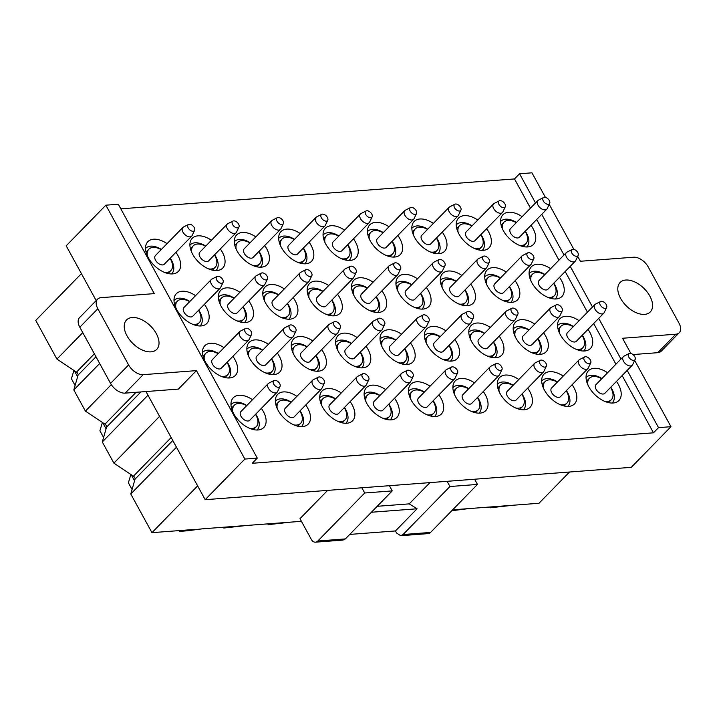 <?xml version="1.0" encoding="UTF-8"?>
<svg xmlns="http://www.w3.org/2000/svg" width="715" height="715" viewBox="0 0 715 715"><rect width="100%" height="100%" fill="white"/><g stroke="black" fill="none" stroke-linecap="round" stroke-linejoin="round"><path stroke-width="1.07" d="M74.253 370.656L77.604 376.769M73.913 370.433L71.428 378.753L75.102 385.474M179.42 531.397L202.113 528.859L187.41 530.789L179.42 531.397L178.991 530.619M197.635 485.887L151.955 532.666L130.782 493.994L135.046 479.13A2.556 1.502 -135.7 0 0 134.76 477.62A2.556 1.502 -135.7 0 0 133.437 476.19L113.891 463.132L102.299 441.968L106.571 427.105A2.556 1.502 -135.7 0 0 106.285 425.595A2.556 1.502 -135.7 0 0 104.953 424.165L85.407 411.116L73.815 389.943L78.087 375.089A2.556 1.502 -135.7 0 0 77.801 373.57A2.556 1.502 -135.7 0 0 76.469 372.14L56.923 359.091L35.75 320.409L81.421 273.639M194.123 529.466L151.955 532.666M301.417 521.315L202.113 528.859M569.515 472.016L539.003 503.271L452.658 509.831M327.613 490.392L299.987 518.688L311.374 539.503A6.39 4.585 -94.3 0 0 315.467 542.176A6.39 4.585 -94.3 0 0 317.835 541.005L364.713 492.993L392.231 490.901L345.354 538.922L342.986 540.084L315.467 542.176M634.679 360.414L670.965 426.694L631.291 467.324L205.187 499.687L145.985 391.552M96.176 300.586L66.191 245.817L105.865 205.187L118.297 204.24L257.284 458.118L244.861 459.057L205.187 499.687M176.453 447.215L130.782 493.994M246.496 525.489L223.804 528.028L223.375 527.241M238.506 526.097L223.804 528.028M290.88 522.12L268.197 524.658L267.768 523.872M282.899 522.728L268.197 524.658M468.432 508.633L451.791 510.716M460.442 509.241L452.166 510.322M512.816 505.264L490.124 507.802L489.695 507.015M504.826 505.871L490.124 507.802M120.808 208.843L514.496 178.938L519.546 173.772L531.969 172.824L545.411 197.376M577.711 256.372L580.392 261.261L633.651 257.221A12.781 7.534 -135.7 0 1 648.228 266.945L678.982 323.126A12.781 7.534 -135.7 0 1 679.25 332.734A12.781 7.534 -135.7 0 1 675.809 334.209L622.542 338.258L630.853 353.442M549.227 204.347L573.895 249.392M670.965 426.694L658.533 427.642L653.483 432.816L252.234 463.284L257.284 458.118M244.861 459.057L196.437 370.62L143.179 374.669A12.781 7.534 -135.7 0 1 128.602 364.927L97.839 308.746A12.781 7.534 -135.7 0 1 97.58 299.147A12.781 7.534 -135.7 0 1 101.021 297.672L154.288 293.624L105.865 205.187M196.437 370.62L178.401 389.085L125.143 393.134A12.781 7.534 -135.7 0 1 110.566 383.401L79.812 327.22A12.781 7.534 -135.7 0 1 79.544 317.621L97.58 299.147M82.77 332.627L56.923 359.091M99.662 363.479L73.815 389.943M111.29 384.607L85.407 411.116M147.978 395.189L102.299 441.968M159.561 416.362L113.891 463.132M519.546 173.772L535.526 202.962M541.747 214.33L564.01 254.987M570.23 266.355L592.494 307.012M598.714 318.381L620.969 359.037M627.198 370.406L658.533 427.642M644.599 314.368A21.084 12.423 -135.7 0 1 623.194 302.347A21.084 12.423 -135.7 0 1 620.111 282.47A21.084 12.423 -135.7 0 1 625.804 280.03A21.084 12.423 -135.7 0 1 647.2 292.051A21.084 12.423 -135.7 0 1 650.284 311.928A21.084 12.423 -135.7 0 1 644.599 314.368M151.026 351.852A21.084 12.423 -135.7 0 1 129.621 339.831A21.084 12.423 -135.7 0 1 126.546 319.954A21.084 12.423 -135.7 0 1 132.23 317.514A21.084 12.423 -135.7 0 1 153.636 329.535A21.084 12.423 -135.7 0 1 156.71 349.412A21.084 12.423 -135.7 0 1 151.026 351.852M514.496 178.938L530.476 208.137M536.697 219.505L558.96 260.162M565.181 271.53L587.444 312.178M593.665 323.546L615.919 364.203M622.148 375.572L653.483 432.816M167.051 243.636A21.307 12.557 44.3 0 0 147.665 241.876A21.307 12.557 44.3 0 0 145.949 244.986A21.307 12.557 44.3 0 0 154.324 265.542A21.307 12.557 44.3 0 0 175.086 273.434A21.307 12.557 44.3 0 0 178.527 271.253A21.307 12.557 44.3 0 0 175.926 252.297M211.443 240.267A21.307 12.557 44.3 0 0 192.049 238.506A21.307 12.557 44.3 0 0 190.333 241.616A21.307 12.557 44.3 0 0 198.716 262.173A21.307 12.557 44.3 0 0 219.469 270.064A21.307 12.557 44.3 0 0 222.919 267.875A21.307 12.557 44.3 0 0 220.309 248.927M255.827 236.897A21.307 12.557 44.3 0 0 236.442 235.137A21.307 12.557 44.3 0 0 234.717 238.238A21.307 12.557 44.3 0 0 243.1 258.803A21.307 12.557 44.3 0 0 263.853 266.695A21.307 12.557 44.3 0 0 267.303 264.505A21.307 12.557 44.3 0 0 264.693 245.558M300.211 233.528A21.307 12.557 44.3 0 0 280.825 231.767A21.307 12.557 44.3 0 0 279.1 234.869A21.307 12.557 44.3 0 0 287.484 255.434A21.307 12.557 44.3 0 0 308.237 263.317A21.307 12.557 44.3 0 0 311.686 261.136A21.307 12.557 44.3 0 0 309.077 242.188M344.594 230.159A21.307 12.557 44.3 0 0 325.209 228.389A21.307 12.557 44.3 0 0 323.493 231.499A21.307 12.557 44.3 0 0 331.867 252.064A21.307 12.557 44.3 0 0 352.629 259.947A21.307 12.557 44.3 0 0 356.07 257.766A21.307 12.557 44.3 0 0 353.469 238.81M388.987 226.78A21.307 12.557 44.3 0 0 369.592 225.019A21.307 12.557 44.3 0 0 367.876 228.13A21.307 12.557 44.3 0 0 376.26 248.686A21.307 12.557 44.3 0 0 397.013 256.578A21.307 12.557 44.3 0 0 400.463 254.397A21.307 12.557 44.3 0 0 397.853 235.441M433.37 223.411A21.307 12.557 44.3 0 0 413.985 221.65A21.307 12.557 44.3 0 0 412.26 224.76A21.307 12.557 44.3 0 0 420.643 245.317A21.307 12.557 44.3 0 0 441.396 253.208A21.307 12.557 44.3 0 0 444.846 251.019A21.307 12.557 44.3 0 0 442.236 232.071M477.754 220.041A21.307 12.557 44.3 0 0 458.369 218.281A21.307 12.557 44.3 0 0 456.644 221.391A21.307 12.557 44.3 0 0 465.027 241.947A21.307 12.557 44.3 0 0 485.78 249.839A21.307 12.557 44.3 0 0 489.23 247.649A21.307 12.557 44.3 0 0 486.629 228.702M522.147 216.672A21.307 12.557 44.3 0 0 502.752 214.911A21.307 12.557 44.3 0 0 501.036 218.012A21.307 12.557 44.3 0 0 509.411 238.578A21.307 12.557 44.3 0 0 530.173 246.46A21.307 12.557 44.3 0 0 533.613 244.28A21.307 12.557 44.3 0 0 531.013 225.332M195.535 295.661A21.307 12.557 44.3 0 0 176.149 293.901A21.307 12.557 44.3 0 0 174.424 297.011A21.307 12.557 44.3 0 0 182.808 317.567A21.307 12.557 44.3 0 0 203.56 325.459A21.307 12.557 44.3 0 0 207.01 323.269A21.307 12.557 44.3 0 0 204.401 304.322M239.918 292.292A21.307 12.557 44.3 0 0 220.533 290.531A21.307 12.557 44.3 0 0 218.817 293.633A21.307 12.557 44.3 0 0 227.191 314.198A21.307 12.557 44.3 0 0 247.953 322.09A21.307 12.557 44.3 0 0 251.394 319.9A21.307 12.557 44.3 0 0 248.793 300.952M284.311 288.923A21.307 12.557 44.3 0 0 264.916 287.162A21.307 12.557 44.3 0 0 263.2 290.263A21.307 12.557 44.3 0 0 271.584 310.828A21.307 12.557 44.3 0 0 292.337 318.711A21.307 12.557 44.3 0 0 295.787 316.531A21.307 12.557 44.3 0 0 293.177 297.583M328.694 285.553A21.307 12.557 44.3 0 0 309.309 283.784A21.307 12.557 44.3 0 0 307.584 286.894A21.307 12.557 44.3 0 0 315.967 307.459A21.307 12.557 44.3 0 0 336.72 315.342A21.307 12.557 44.3 0 0 340.17 313.161A21.307 12.557 44.3 0 0 337.56 294.205M373.078 282.175A21.307 12.557 44.3 0 0 353.693 280.414A21.307 12.557 44.3 0 0 351.968 283.524A21.307 12.557 44.3 0 0 360.351 304.081A21.307 12.557 44.3 0 0 381.104 311.972A21.307 12.557 44.3 0 0 384.554 309.792A21.307 12.557 44.3 0 0 381.953 290.835M417.471 278.805A21.307 12.557 44.3 0 0 398.076 277.045A21.307 12.557 44.3 0 0 396.36 280.155A21.307 12.557 44.3 0 0 404.735 300.711A21.307 12.557 44.3 0 0 425.497 308.603A21.307 12.557 44.3 0 0 428.937 306.413A21.307 12.557 44.3 0 0 426.337 287.466M461.854 275.436A21.307 12.557 44.3 0 0 442.46 273.675A21.307 12.557 44.3 0 0 440.744 276.785A21.307 12.557 44.3 0 0 449.127 297.342A21.307 12.557 44.3 0 0 469.88 305.233A21.307 12.557 44.3 0 0 473.33 303.044A21.307 12.557 44.3 0 0 470.72 284.096M506.238 272.066A21.307 12.557 44.3 0 0 486.852 270.306A21.307 12.557 44.3 0 0 485.127 273.407A21.307 12.557 44.3 0 0 493.511 293.972A21.307 12.557 44.3 0 0 514.264 301.855A21.307 12.557 44.3 0 0 517.714 299.674A21.307 12.557 44.3 0 0 515.104 280.727M550.622 268.697A21.307 12.557 44.3 0 0 531.236 266.927A21.307 12.557 44.3 0 0 529.511 270.038A21.307 12.557 44.3 0 0 537.895 290.603A21.307 12.557 44.3 0 0 558.647 298.486A21.307 12.557 44.3 0 0 562.097 296.305A21.307 12.557 44.3 0 0 559.496 277.357M224.018 347.687A21.307 12.557 44.3 0 0 204.633 345.926A21.307 12.557 44.3 0 0 202.908 349.027A21.307 12.557 44.3 0 0 211.291 369.592A21.307 12.557 44.3 0 0 232.044 377.484A21.307 12.557 44.3 0 0 235.494 375.295A21.307 12.557 44.3 0 0 232.884 356.347M268.402 344.317A21.307 12.557 44.3 0 0 249.017 342.548A21.307 12.557 44.3 0 0 247.292 345.658A21.307 12.557 44.3 0 0 255.675 366.223A21.307 12.557 44.3 0 0 276.428 374.106A21.307 12.557 44.3 0 0 279.878 371.925A21.307 12.557 44.3 0 0 277.277 352.978M312.795 340.948A21.307 12.557 44.3 0 0 293.4 339.178A21.307 12.557 44.3 0 0 291.684 342.288A21.307 12.557 44.3 0 0 300.059 362.845A21.307 12.557 44.3 0 0 320.82 370.736A21.307 12.557 44.3 0 0 324.261 368.556A21.307 12.557 44.3 0 0 321.661 349.599M357.178 337.569A21.307 12.557 44.3 0 0 337.784 335.809A21.307 12.557 44.3 0 0 336.068 338.919A21.307 12.557 44.3 0 0 344.451 359.475A21.307 12.557 44.3 0 0 365.204 367.367A21.307 12.557 44.3 0 0 368.654 365.186A21.307 12.557 44.3 0 0 366.044 346.23M401.562 334.2A21.307 12.557 44.3 0 0 382.176 332.439A21.307 12.557 44.3 0 0 380.452 335.55A21.307 12.557 44.3 0 0 388.835 356.106A21.307 12.557 44.3 0 0 409.588 363.998A21.307 12.557 44.3 0 0 413.038 361.808A21.307 12.557 44.3 0 0 410.428 342.86M445.945 330.831A21.307 12.557 44.3 0 0 426.56 329.07A21.307 12.557 44.3 0 0 424.835 332.171A21.307 12.557 44.3 0 0 433.219 352.736A21.307 12.557 44.3 0 0 453.971 360.628A21.307 12.557 44.3 0 0 457.421 358.438A21.307 12.557 44.3 0 0 454.82 339.491M490.338 327.461A21.307 12.557 44.3 0 0 470.944 325.7A21.307 12.557 44.3 0 0 469.228 328.802A21.307 12.557 44.3 0 0 477.611 349.367A21.307 12.557 44.3 0 0 498.364 357.25A21.307 12.557 44.3 0 0 501.805 355.069A21.307 12.557 44.3 0 0 499.204 336.122M534.722 324.092A21.307 12.557 44.3 0 0 515.327 322.322A21.307 12.557 44.3 0 0 513.611 325.432A21.307 12.557 44.3 0 0 521.995 345.997A21.307 12.557 44.3 0 0 542.748 353.88A21.307 12.557 44.3 0 0 546.197 351.7A21.307 12.557 44.3 0 0 543.588 332.752M579.105 320.713A21.307 12.557 44.3 0 0 559.72 318.953A21.307 12.557 44.3 0 0 557.995 322.063A21.307 12.557 44.3 0 0 566.378 342.619A21.307 12.557 44.3 0 0 587.131 350.511A21.307 12.557 44.3 0 0 590.581 348.33A21.307 12.557 44.3 0 0 587.971 329.374M252.502 399.712A21.307 12.557 44.3 0 0 233.108 397.942A21.307 12.557 44.3 0 0 231.392 401.052A21.307 12.557 44.3 0 0 239.775 421.618A21.307 12.557 44.3 0 0 260.528 429.501A21.307 12.557 44.3 0 0 263.978 427.32A21.307 12.557 44.3 0 0 261.368 408.372M296.886 396.342A21.307 12.557 44.3 0 0 277.5 394.573A21.307 12.557 44.3 0 0 275.776 397.683A21.307 12.557 44.3 0 0 284.159 418.239A21.307 12.557 44.3 0 0 304.912 426.131A21.307 12.557 44.3 0 0 308.362 423.95A21.307 12.557 44.3 0 0 305.752 404.994M341.269 392.964A21.307 12.557 44.3 0 0 321.884 391.203A21.307 12.557 44.3 0 0 320.159 394.314A21.307 12.557 44.3 0 0 328.543 414.87A21.307 12.557 44.3 0 0 349.295 422.762A21.307 12.557 44.3 0 0 352.745 420.572A21.307 12.557 44.3 0 0 350.144 401.624M385.662 389.595A21.307 12.557 44.3 0 0 366.268 387.834A21.307 12.557 44.3 0 0 364.552 390.944A21.307 12.557 44.3 0 0 372.935 411.5A21.307 12.557 44.3 0 0 393.688 419.392A21.307 12.557 44.3 0 0 397.129 417.203A21.307 12.557 44.3 0 0 394.528 398.255M430.046 386.225A21.307 12.557 44.3 0 0 410.651 384.464A21.307 12.557 44.3 0 0 408.935 387.566A21.307 12.557 44.3 0 0 417.319 408.131A21.307 12.557 44.3 0 0 438.072 416.023A21.307 12.557 44.3 0 0 441.521 413.833A21.307 12.557 44.3 0 0 438.912 394.886M474.429 382.856A21.307 12.557 44.3 0 0 455.044 381.095A21.307 12.557 44.3 0 0 453.319 384.196A21.307 12.557 44.3 0 0 461.702 404.762A21.307 12.557 44.3 0 0 482.455 412.644A21.307 12.557 44.3 0 0 485.905 410.464A21.307 12.557 44.3 0 0 483.295 391.516M518.813 379.486A21.307 12.557 44.3 0 0 499.428 377.717A21.307 12.557 44.3 0 0 497.712 380.827A21.307 12.557 44.3 0 0 506.086 401.392A21.307 12.557 44.3 0 0 526.839 409.275A21.307 12.557 44.3 0 0 530.289 407.094A21.307 12.557 44.3 0 0 527.688 388.138M563.206 376.108A21.307 12.557 44.3 0 0 543.811 374.347A21.307 12.557 44.3 0 0 542.095 377.457A21.307 12.557 44.3 0 0 550.478 398.014A21.307 12.557 44.3 0 0 571.231 405.906A21.307 12.557 44.3 0 0 574.681 403.725A21.307 12.557 44.3 0 0 572.072 384.768M607.589 372.738A21.307 12.557 44.3 0 0 588.204 370.978A21.307 12.557 44.3 0 0 586.479 374.088A21.307 12.557 44.3 0 0 594.862 394.644A21.307 12.557 44.3 0 0 615.615 402.536A21.307 12.557 44.3 0 0 619.065 400.346A21.307 12.557 44.3 0 0 616.455 381.399M102.388 422.449L99.903 430.779L103.586 437.5M130.872 474.474L128.387 482.804L132.069 489.516M102.737 422.681L106.079 428.794M131.22 474.706L134.563 480.82M171.555 273.952A18.206 10.725 44.3 0 0 171.797 273.72A18.206 10.725 44.3 0 0 171.958 273.55A18.206 10.725 44.3 0 0 170.25 258.106M161.384 249.446A18.206 10.725 44.3 0 0 145.744 248.275A18.206 10.725 44.3 0 0 145.583 248.445A18.206 10.725 44.3 0 0 145.511 248.516M215.948 270.574A18.206 10.725 44.3 0 0 216.18 270.342A18.206 10.725 44.3 0 0 216.341 270.172A18.206 10.725 44.3 0 0 214.634 254.737M205.768 246.076A18.206 10.725 44.3 0 0 190.127 244.905A18.206 10.725 44.3 0 0 189.967 245.075A18.206 10.725 44.3 0 0 189.904 245.147M260.332 267.204A18.206 10.725 44.3 0 0 260.573 266.972A18.206 10.725 44.3 0 0 260.734 266.802A18.206 10.725 44.3 0 0 259.027 251.367M250.152 242.707A18.206 10.725 44.3 0 0 234.511 241.536A18.206 10.725 44.3 0 0 234.35 241.706A18.206 10.725 44.3 0 0 234.288 241.777M304.715 263.835A18.206 10.725 44.3 0 0 304.956 263.603A18.206 10.725 44.3 0 0 305.117 263.433A18.206 10.725 44.3 0 0 303.41 247.998M294.544 239.337A18.206 10.725 44.3 0 0 278.904 238.158A18.206 10.725 44.3 0 0 278.743 238.327A18.206 10.725 44.3 0 0 278.671 238.408M349.108 260.466A18.206 10.725 44.3 0 0 349.34 260.233A18.206 10.725 44.3 0 0 349.501 260.063A18.206 10.725 44.3 0 0 347.794 244.619M338.928 235.959A18.206 10.725 44.3 0 0 323.287 234.788A18.206 10.725 44.3 0 0 323.126 234.958A18.206 10.725 44.3 0 0 323.064 235.029M393.491 257.096A18.206 10.725 44.3 0 0 393.724 256.864A18.206 10.725 44.3 0 0 393.885 256.694A18.206 10.725 44.3 0 0 392.178 241.25M383.312 232.59A18.206 10.725 44.3 0 0 367.671 231.419A18.206 10.725 44.3 0 0 367.51 231.589A18.206 10.725 44.3 0 0 367.447 231.66M437.875 253.718A18.206 10.725 44.3 0 0 438.116 253.485A18.206 10.725 44.3 0 0 438.277 253.316A18.206 10.725 44.3 0 0 436.57 237.881M427.695 229.22A18.206 10.725 44.3 0 0 412.055 228.049A18.206 10.725 44.3 0 0 411.894 228.219A18.206 10.725 44.3 0 0 411.831 228.291M482.259 250.348A18.206 10.725 44.3 0 0 482.5 250.116A18.206 10.725 44.3 0 0 482.661 249.946A18.206 10.725 44.3 0 0 480.954 234.511M472.088 225.851A18.206 10.725 44.3 0 0 456.447 224.68A18.206 10.725 44.3 0 0 456.286 224.85A18.206 10.725 44.3 0 0 456.215 224.921M526.651 246.979A18.206 10.725 44.3 0 0 526.884 246.746A18.206 10.725 44.3 0 0 527.044 246.577A18.206 10.725 44.3 0 0 525.337 231.142M516.471 222.481A18.206 10.725 44.3 0 0 500.831 221.301A18.206 10.725 44.3 0 0 500.67 221.471A18.206 10.725 44.3 0 0 500.607 221.552M200.039 325.969A18.206 10.725 44.3 0 0 200.28 325.736A18.206 10.725 44.3 0 0 200.441 325.566A18.206 10.725 44.3 0 0 198.734 310.131M189.868 301.471A18.206 10.725 44.3 0 0 174.228 300.3A18.206 10.725 44.3 0 0 174.067 300.47A18.206 10.725 44.3 0 0 173.995 300.541M244.432 322.599A18.206 10.725 44.3 0 0 244.664 322.367A18.206 10.725 44.3 0 0 244.825 322.197A18.206 10.725 44.3 0 0 243.118 306.762M234.252 298.101A18.206 10.725 44.3 0 0 218.611 296.922A18.206 10.725 44.3 0 0 218.45 297.1A18.206 10.725 44.3 0 0 218.388 297.172M288.815 319.23A18.206 10.725 44.3 0 0 289.048 318.997A18.206 10.725 44.3 0 0 289.209 318.827A18.206 10.725 44.3 0 0 287.502 303.383M278.635 294.732A18.206 10.725 44.3 0 0 262.995 293.552A18.206 10.725 44.3 0 0 262.834 293.722A18.206 10.725 44.3 0 0 262.771 293.802M333.199 315.86A18.206 10.725 44.3 0 0 333.44 315.628A18.206 10.725 44.3 0 0 333.601 315.458A18.206 10.725 44.3 0 0 331.894 300.014M323.019 291.354A18.206 10.725 44.3 0 0 307.379 290.183A18.206 10.725 44.3 0 0 307.218 290.353A18.206 10.725 44.3 0 0 307.155 290.424M377.583 312.491A18.206 10.725 44.3 0 0 377.824 312.258A18.206 10.725 44.3 0 0 377.985 312.089A18.206 10.725 44.3 0 0 376.278 296.645M367.412 287.984A18.206 10.725 44.3 0 0 351.771 286.813A18.206 10.725 44.3 0 0 351.61 286.983A18.206 10.725 44.3 0 0 351.539 287.055M421.975 309.112A18.206 10.725 44.3 0 0 422.207 308.88A18.206 10.725 44.3 0 0 422.368 308.71A18.206 10.725 44.3 0 0 420.661 293.275M411.795 284.615A18.206 10.725 44.3 0 0 396.155 283.444A18.206 10.725 44.3 0 0 395.994 283.614A18.206 10.725 44.3 0 0 395.931 283.685M466.359 305.743A18.206 10.725 44.3 0 0 466.6 305.511A18.206 10.725 44.3 0 0 466.752 305.341A18.206 10.725 44.3 0 0 465.054 289.906M456.179 281.245A18.206 10.725 44.3 0 0 440.538 280.074A18.206 10.725 44.3 0 0 440.377 280.244A18.206 10.725 44.3 0 0 440.315 280.316M510.742 302.374A18.206 10.725 44.3 0 0 510.984 302.141A18.206 10.725 44.3 0 0 511.145 301.971A18.206 10.725 44.3 0 0 509.438 286.536M500.572 277.876A18.206 10.725 44.3 0 0 484.922 276.696A18.206 10.725 44.3 0 0 484.761 276.866A18.206 10.725 44.3 0 0 484.699 276.946M555.126 299.004A18.206 10.725 44.3 0 0 555.367 298.772A18.206 10.725 44.3 0 0 555.528 298.602A18.206 10.725 44.3 0 0 553.821 283.158M544.955 274.506A18.206 10.725 44.3 0 0 529.315 273.327A18.206 10.725 44.3 0 0 529.154 273.496A18.206 10.725 44.3 0 0 529.082 273.568M228.523 377.994A18.206 10.725 44.3 0 0 228.764 377.761A18.206 10.725 44.3 0 0 228.925 377.592A18.206 10.725 44.3 0 0 227.218 362.156M218.343 353.496A18.206 10.725 44.3 0 0 202.703 352.316A18.206 10.725 44.3 0 0 202.542 352.486A18.206 10.725 44.3 0 0 202.479 352.567M272.907 374.624A18.206 10.725 44.3 0 0 273.148 374.392A18.206 10.725 44.3 0 0 273.309 374.222A18.206 10.725 44.3 0 0 271.602 358.778M262.736 350.127A18.206 10.725 44.3 0 0 247.095 348.947A18.206 10.725 44.3 0 0 246.934 349.117A18.206 10.725 44.3 0 0 246.863 349.197M317.299 371.255A18.206 10.725 44.3 0 0 317.531 371.022A18.206 10.725 44.3 0 0 317.692 370.853A18.206 10.725 44.3 0 0 315.985 355.409M307.119 346.748A18.206 10.725 44.3 0 0 291.479 345.577A18.206 10.725 44.3 0 0 291.318 345.747A18.206 10.725 44.3 0 0 291.255 345.819M361.683 367.885A18.206 10.725 44.3 0 0 361.924 367.653A18.206 10.725 44.3 0 0 362.076 367.483A18.206 10.725 44.3 0 0 360.378 352.039M351.503 343.379A18.206 10.725 44.3 0 0 335.862 342.208A18.206 10.725 44.3 0 0 335.701 342.378A18.206 10.725 44.3 0 0 335.639 342.449M406.066 364.507A18.206 10.725 44.3 0 0 406.308 364.275A18.206 10.725 44.3 0 0 406.469 364.105A18.206 10.725 44.3 0 0 404.762 348.67M395.896 340.009A18.206 10.725 44.3 0 0 380.246 338.839A18.206 10.725 44.3 0 0 380.085 339.008A18.206 10.725 44.3 0 0 380.023 339.08M450.45 361.138A18.206 10.725 44.3 0 0 450.691 360.905A18.206 10.725 44.3 0 0 450.852 360.735A18.206 10.725 44.3 0 0 449.145 345.3M440.279 336.64A18.206 10.725 44.3 0 0 424.639 335.469A18.206 10.725 44.3 0 0 424.478 335.639A18.206 10.725 44.3 0 0 424.406 335.71M494.843 357.768A18.206 10.725 44.3 0 0 495.075 357.536A18.206 10.725 44.3 0 0 495.236 357.366A18.206 10.725 44.3 0 0 493.529 341.931M484.663 333.27A18.206 10.725 44.3 0 0 469.022 332.091A18.206 10.725 44.3 0 0 468.861 332.261A18.206 10.725 44.3 0 0 468.799 332.341M539.226 354.399A18.206 10.725 44.3 0 0 539.468 354.166A18.206 10.725 44.3 0 0 539.619 353.997A18.206 10.725 44.3 0 0 537.921 338.553M529.046 329.892A18.206 10.725 44.3 0 0 513.406 328.721A18.206 10.725 44.3 0 0 513.245 328.891A18.206 10.725 44.3 0 0 513.182 328.963M583.61 351.029A18.206 10.725 44.3 0 0 583.851 350.797A18.206 10.725 44.3 0 0 584.012 350.627A18.206 10.725 44.3 0 0 582.305 335.183M573.439 326.523A18.206 10.725 44.3 0 0 557.789 325.352A18.206 10.725 44.3 0 0 557.637 325.522A18.206 10.725 44.3 0 0 557.566 325.593M257.007 430.019A18.206 10.725 44.3 0 0 257.248 429.786A18.206 10.725 44.3 0 0 257.4 429.617A18.206 10.725 44.3 0 0 255.702 414.173M246.827 405.521A18.206 10.725 44.3 0 0 231.186 404.341A18.206 10.725 44.3 0 0 231.025 404.511A18.206 10.725 44.3 0 0 230.963 404.592M301.39 426.649A18.206 10.725 44.3 0 0 301.632 426.417A18.206 10.725 44.3 0 0 301.793 426.247A18.206 10.725 44.3 0 0 300.086 410.803M291.219 402.143A18.206 10.725 44.3 0 0 275.57 400.972A18.206 10.725 44.3 0 0 275.409 401.142A18.206 10.725 44.3 0 0 275.346 401.213M345.774 423.271A18.206 10.725 44.3 0 0 346.015 423.048A18.206 10.725 44.3 0 0 346.176 422.878A18.206 10.725 44.3 0 0 344.469 407.434M335.603 398.773A18.206 10.725 44.3 0 0 319.963 397.603A18.206 10.725 44.3 0 0 319.802 397.772A18.206 10.725 44.3 0 0 319.73 397.844M390.167 419.902A18.206 10.725 44.3 0 0 390.399 419.669A18.206 10.725 44.3 0 0 390.56 419.499A18.206 10.725 44.3 0 0 388.853 404.064M379.987 395.404A18.206 10.725 44.3 0 0 364.346 394.233A18.206 10.725 44.3 0 0 364.185 394.403A18.206 10.725 44.3 0 0 364.123 394.474M434.55 416.532A18.206 10.725 44.3 0 0 434.792 416.3A18.206 10.725 44.3 0 0 434.943 416.13A18.206 10.725 44.3 0 0 433.245 400.695M424.37 392.034A18.206 10.725 44.3 0 0 408.73 390.864A18.206 10.725 44.3 0 0 408.569 391.034A18.206 10.725 44.3 0 0 408.506 391.105M478.934 413.163A18.206 10.725 44.3 0 0 479.175 412.93A18.206 10.725 44.3 0 0 479.336 412.761A18.206 10.725 44.3 0 0 477.629 397.326M468.763 388.665A18.206 10.725 44.3 0 0 453.113 387.485A18.206 10.725 44.3 0 0 452.961 387.655A18.206 10.725 44.3 0 0 452.89 387.736M523.317 409.793A18.206 10.725 44.3 0 0 523.559 409.561A18.206 10.725 44.3 0 0 523.72 409.391A18.206 10.725 44.3 0 0 522.013 393.947M513.147 385.287A18.206 10.725 44.3 0 0 497.506 384.116A18.206 10.725 44.3 0 0 497.345 384.286A18.206 10.725 44.3 0 0 497.274 384.357M567.71 406.424A18.206 10.725 44.3 0 0 567.942 406.192A18.206 10.725 44.3 0 0 568.103 406.022A18.206 10.725 44.3 0 0 566.396 390.578M557.53 381.917A18.206 10.725 44.3 0 0 541.89 380.746A18.206 10.725 44.3 0 0 541.729 380.916A18.206 10.725 44.3 0 0 541.666 380.988M612.094 403.046A18.206 10.725 44.3 0 0 612.335 402.813A18.206 10.725 44.3 0 0 612.496 402.643A18.206 10.725 44.3 0 0 610.789 387.208M601.914 378.548A18.206 10.725 44.3 0 0 586.273 377.377A18.206 10.725 44.3 0 0 586.112 377.547A18.206 10.725 44.3 0 0 586.05 377.618M361.87 487.791L364.713 492.993M474.608 479.229L477.459 484.43L430.573 532.443A6.39 4.585 -94.3 0 1 428.205 533.613L400.686 535.705L396.602 533.024L395.458 530.95L349.742 534.418M447.09 481.32L449.941 486.522L403.054 534.534L400.686 535.705M449.941 486.522L477.459 484.43M389.389 485.7L392.231 490.901M371.38 512.253L417.095 508.785L395.458 530.95M429.965 482.616L409.212 503.869L417.095 508.785M377.198 506.3L409.212 503.869M633.007 354.56L657.773 352.683A12.781 7.534 44.3 0 0 661.214 351.199L679.25 332.734M147.406 255.916A15.337 9.036 -135.7 0 1 148.881 249.178A15.337 9.036 -135.7 0 1 158.962 248.543A15.337 9.036 -135.7 0 1 161.188 249.642M170.063 258.303A15.337 9.036 -135.7 0 1 170.822 270.601A15.337 9.036 -135.7 0 1 164.119 272.236M194.605 230.355L192.112 235.548A6.194 3.655 -135.7 0 1 191.691 236.147L164.289 264.219A6.194 3.655 -135.7 0 1 160.214 264.47A6.194 3.655 -135.7 0 1 155.513 260.162A6.194 3.655 -135.7 0 1 155.414 255.559L182.826 227.486A6.194 3.655 -135.7 0 1 183.415 227.057L188.546 224.439A4.317 2.538 -135.7 0 1 190.977 224.564A4.317 2.538 -135.7 0 1 194.605 230.355A4.317 2.538 -135.7 0 1 191.477 230.945A4.317 2.538 -135.7 0 1 188.036 227.593A4.317 2.538 -135.7 0 1 188.546 224.439M191.691 236.147A6.194 3.655 -135.7 0 1 187.625 236.397A6.194 3.655 -135.7 0 1 182.924 232.089A6.194 3.655 -135.7 0 1 182.826 227.486M191.79 252.547A15.337 9.036 -135.7 0 1 193.265 245.799A15.337 9.036 -135.7 0 1 203.346 245.174A15.337 9.036 -135.7 0 1 205.58 246.273M214.446 254.933A15.337 9.036 -135.7 0 1 215.206 267.231A15.337 9.036 -135.7 0 1 208.503 268.867M238.989 226.986L236.495 232.178A6.194 3.655 -135.7 0 1 236.084 232.777L208.673 260.85A6.194 3.655 -135.7 0 1 204.597 261.1A6.194 3.655 -135.7 0 1 199.905 256.792A6.194 3.655 -135.7 0 1 199.807 252.189L227.209 224.117A6.194 3.655 -135.7 0 1 227.799 223.688L232.938 221.069A4.317 2.538 -135.7 0 1 235.36 221.194A4.317 2.538 -135.7 0 1 238.989 226.986A4.317 2.538 -135.7 0 1 235.87 227.576A4.317 2.538 -135.7 0 1 232.429 224.224A4.317 2.538 -135.7 0 1 232.938 221.069M236.084 232.777A6.194 3.655 -135.7 0 1 232.009 233.027A6.194 3.655 -135.7 0 1 227.316 228.72A6.194 3.655 -135.7 0 1 227.209 224.117M236.173 249.169A15.337 9.036 -135.7 0 1 237.657 242.43A15.337 9.036 -135.7 0 1 247.73 241.804A15.337 9.036 -135.7 0 1 249.964 242.903M258.83 251.564A15.337 9.036 -135.7 0 1 259.599 263.853A15.337 9.036 -135.7 0 1 252.895 265.497M283.372 223.607L280.879 228.809A6.194 3.655 -135.7 0 1 280.468 229.399L253.056 257.471A6.194 3.655 -135.7 0 1 248.981 257.731A6.194 3.655 -135.7 0 1 244.289 253.414A6.194 3.655 -135.7 0 1 244.19 248.811L271.602 220.747A6.194 3.655 -135.7 0 1 272.183 220.318L277.322 217.7A4.317 2.538 -135.7 0 1 279.753 217.816A4.317 2.538 -135.7 0 1 283.372 223.607A4.317 2.538 -135.7 0 1 280.253 224.206A4.317 2.538 -135.7 0 1 276.812 220.855A4.317 2.538 -135.7 0 1 277.322 217.7M280.468 229.399A6.194 3.655 -135.7 0 1 276.392 229.658A6.194 3.655 -135.7 0 1 271.7 225.341A6.194 3.655 -135.7 0 1 271.602 220.747M280.566 245.799A15.337 9.036 -135.7 0 1 282.041 239.06A15.337 9.036 -135.7 0 1 292.122 238.426A15.337 9.036 -135.7 0 1 294.348 239.534M303.214 248.194A15.337 9.036 -135.7 0 1 303.982 260.483A15.337 9.036 -135.7 0 1 297.279 262.119M327.765 220.238L325.262 225.44A6.194 3.655 -135.7 0 1 324.851 226.029L297.44 254.102A6.194 3.655 -135.7 0 1 293.373 254.361A6.194 3.655 -135.7 0 1 288.672 250.044A6.194 3.655 -135.7 0 1 288.574 245.442L315.985 217.369A6.194 3.655 -135.7 0 1 316.566 216.949L321.705 214.33A4.317 2.538 -135.7 0 1 324.136 214.446A4.317 2.538 -135.7 0 1 327.765 220.238A4.317 2.538 -135.7 0 1 324.637 220.828A4.317 2.538 -135.7 0 1 321.196 217.485A4.317 2.538 -135.7 0 1 321.705 214.33M324.851 226.029A6.194 3.655 -135.7 0 1 320.776 226.289A6.194 3.655 -135.7 0 1 316.084 221.972A6.194 3.655 -135.7 0 1 315.985 217.369M324.95 242.43A15.337 9.036 -135.7 0 1 326.424 235.691A15.337 9.036 -135.7 0 1 336.506 235.056A15.337 9.036 -135.7 0 1 338.731 236.165M347.606 244.816A15.337 9.036 -135.7 0 1 348.366 257.114A15.337 9.036 -135.7 0 1 341.663 258.75M372.149 216.868L369.655 222.07A6.194 3.655 -135.7 0 1 369.244 222.66L341.833 250.733A6.194 3.655 -135.7 0 1 337.757 250.992A6.194 3.655 -135.7 0 1 333.065 246.675A6.194 3.655 -135.7 0 1 332.958 242.072L360.369 214A6.194 3.655 -135.7 0 1 360.959 213.571L366.089 210.961A4.317 2.538 -135.7 0 1 368.52 211.077A4.317 2.538 -135.7 0 1 372.149 216.868A4.317 2.538 -135.7 0 1 369.02 217.458A4.317 2.538 -135.7 0 1 365.58 214.116A4.317 2.538 -135.7 0 1 366.089 210.961M369.244 222.66A6.194 3.655 -135.7 0 1 365.168 222.919A6.194 3.655 -135.7 0 1 360.467 218.602A6.194 3.655 -135.7 0 1 360.369 214M369.333 239.06A15.337 9.036 -135.7 0 1 370.808 232.321A15.337 9.036 -135.7 0 1 380.889 231.687A15.337 9.036 -135.7 0 1 383.124 232.786M391.99 241.447A15.337 9.036 -135.7 0 1 392.75 253.745A15.337 9.036 -135.7 0 1 386.046 255.38M416.532 213.499L414.039 218.692A6.194 3.655 -135.7 0 1 413.628 219.291L386.216 247.363A6.194 3.655 -135.7 0 1 382.141 247.613A6.194 3.655 -135.7 0 1 377.449 243.306A6.194 3.655 -135.7 0 1 377.35 238.703L404.762 210.63A6.194 3.655 -135.7 0 1 405.342 210.201L410.481 207.582A4.317 2.538 -135.7 0 1 412.904 207.708A4.317 2.538 -135.7 0 1 416.532 213.499A4.317 2.538 -135.7 0 1 413.413 214.089A4.317 2.538 -135.7 0 1 409.972 210.737A4.317 2.538 -135.7 0 1 410.481 207.582M413.628 219.291A6.194 3.655 -135.7 0 1 409.552 219.55A6.194 3.655 -135.7 0 1 404.86 215.233A6.194 3.655 -135.7 0 1 404.762 210.63M413.717 235.691A15.337 9.036 -135.7 0 1 415.201 228.952A15.337 9.036 -135.7 0 1 425.273 228.317A15.337 9.036 -135.7 0 1 427.507 229.417M436.373 238.077A15.337 9.036 -135.7 0 1 437.142 250.375A15.337 9.036 -135.7 0 1 430.439 252.011M460.916 210.13L458.422 215.322A6.194 3.655 -135.7 0 1 458.011 215.921L430.6 243.994A6.194 3.655 -135.7 0 1 426.524 244.244A6.194 3.655 -135.7 0 1 421.832 239.936A6.194 3.655 -135.7 0 1 421.734 235.333L449.145 207.261A6.194 3.655 -135.7 0 1 449.726 206.832L454.865 204.213A4.317 2.538 -135.7 0 1 457.296 204.338A4.317 2.538 -135.7 0 1 460.916 210.13A4.317 2.538 -135.7 0 1 457.797 210.719A4.317 2.538 -135.7 0 1 454.356 207.368A4.317 2.538 -135.7 0 1 454.865 204.213M458.011 215.921A6.194 3.655 -135.7 0 1 453.936 216.171A6.194 3.655 -135.7 0 1 449.243 211.863A6.194 3.655 -135.7 0 1 449.145 207.261M458.109 232.312A15.337 9.036 -135.7 0 1 459.584 225.574A15.337 9.036 -135.7 0 1 469.666 224.948A15.337 9.036 -135.7 0 1 471.891 226.047M480.757 234.708A15.337 9.036 -135.7 0 1 481.526 247.006A15.337 9.036 -135.7 0 1 474.823 248.641M505.308 206.76L502.806 211.953A6.194 3.655 -135.7 0 1 502.395 212.552L474.983 240.615A6.194 3.655 -135.7 0 1 470.917 240.875A6.194 3.655 -135.7 0 1 466.216 236.558A6.194 3.655 -135.7 0 1 466.117 231.964L493.529 203.891A6.194 3.655 -135.7 0 1 494.11 203.462L499.249 200.844A4.317 2.538 -135.7 0 1 501.68 200.96A4.317 2.538 -135.7 0 1 505.308 206.76A4.317 2.538 -135.7 0 1 502.18 207.35A4.317 2.538 -135.7 0 1 498.739 203.998A4.317 2.538 -135.7 0 1 499.249 200.844M502.395 212.552A6.194 3.655 -135.7 0 1 498.319 212.802A6.194 3.655 -135.7 0 1 493.627 208.494A6.194 3.655 -135.7 0 1 493.529 203.891M502.493 228.943A15.337 9.036 -135.7 0 1 503.968 222.204A15.337 9.036 -135.7 0 1 514.049 221.57A15.337 9.036 -135.7 0 1 516.275 222.678M525.15 231.338A15.337 9.036 -135.7 0 1 525.909 243.627A15.337 9.036 -135.7 0 1 519.206 245.263M549.692 203.382L547.198 208.583A6.194 3.655 -135.7 0 1 546.787 209.173L519.376 237.246A6.194 3.655 -135.7 0 1 515.3 237.505A6.194 3.655 -135.7 0 1 510.608 233.188A6.194 3.655 -135.7 0 1 510.501 228.585L537.912 200.522A6.194 3.655 -135.7 0 1 538.502 200.093L543.632 197.474A4.317 2.538 -135.7 0 1 546.063 197.59A4.317 2.538 -135.7 0 1 549.692 203.382A4.317 2.538 -135.7 0 1 546.564 203.981A4.317 2.538 -135.7 0 1 543.123 200.629A4.317 2.538 -135.7 0 1 543.632 197.474M546.787 209.173A6.194 3.655 -135.7 0 1 542.712 209.432A6.194 3.655 -135.7 0 1 538.011 205.116A6.194 3.655 -135.7 0 1 537.912 200.522M175.89 307.933A15.337 9.036 -135.7 0 1 177.365 301.194A15.337 9.036 -135.7 0 1 187.446 300.568A15.337 9.036 -135.7 0 1 189.672 301.667M198.538 310.328A15.337 9.036 -135.7 0 1 199.306 322.626A15.337 9.036 -135.7 0 1 192.603 324.261M223.089 282.38L220.586 287.573A6.194 3.655 -135.7 0 1 220.175 288.172L192.764 316.236A6.194 3.655 -135.7 0 1 188.697 316.495A6.194 3.655 -135.7 0 1 183.996 312.178A6.194 3.655 -135.7 0 1 183.898 307.584L211.309 279.511A6.194 3.655 -135.7 0 1 211.89 279.082L217.029 276.464A4.317 2.538 -135.7 0 1 219.46 276.58A4.317 2.538 -135.7 0 1 223.089 282.38A4.317 2.538 -135.7 0 1 219.961 282.97A4.317 2.538 -135.7 0 1 216.52 279.619A4.317 2.538 -135.7 0 1 217.029 276.464M220.175 288.172A6.194 3.655 -135.7 0 1 216.1 288.422A6.194 3.655 -135.7 0 1 211.408 284.114A6.194 3.655 -135.7 0 1 211.309 279.511M220.274 304.563A15.337 9.036 -135.7 0 1 221.748 297.824A15.337 9.036 -135.7 0 1 231.83 297.19A15.337 9.036 -135.7 0 1 234.055 298.298M242.93 306.958A15.337 9.036 -135.7 0 1 243.69 319.248A15.337 9.036 -135.7 0 1 236.987 320.883M267.473 279.002L264.979 284.204A6.194 3.655 -135.7 0 1 264.568 284.793L237.157 312.866A6.194 3.655 -135.7 0 1 233.081 313.125A6.194 3.655 -135.7 0 1 228.389 308.808A6.194 3.655 -135.7 0 1 228.282 304.206L255.693 276.142A6.194 3.655 -135.7 0 1 256.283 275.713L261.413 273.094A4.317 2.538 -135.7 0 1 263.844 273.21A4.317 2.538 -135.7 0 1 267.473 279.002A4.317 2.538 -135.7 0 1 264.344 279.601A4.317 2.538 -135.7 0 1 260.904 276.249A4.317 2.538 -135.7 0 1 261.413 273.094M264.568 284.793A6.194 3.655 -135.7 0 1 260.492 285.053A6.194 3.655 -135.7 0 1 255.791 280.736A6.194 3.655 -135.7 0 1 255.693 276.142M264.657 301.194A15.337 9.036 -135.7 0 1 266.132 294.455A15.337 9.036 -135.7 0 1 276.213 293.82A15.337 9.036 -135.7 0 1 278.448 294.929M287.314 303.589A15.337 9.036 -135.7 0 1 288.074 315.878A15.337 9.036 -135.7 0 1 281.37 317.514M311.856 275.632L309.363 280.834A6.194 3.655 -135.7 0 1 308.952 281.424L281.54 309.497A6.194 3.655 -135.7 0 1 277.465 309.756A6.194 3.655 -135.7 0 1 272.772 305.439A6.194 3.655 -135.7 0 1 272.674 300.836L300.086 272.764A6.194 3.655 -135.7 0 1 300.666 272.344L305.806 269.725A4.317 2.538 -135.7 0 1 308.228 269.841A4.317 2.538 -135.7 0 1 311.856 275.632A4.317 2.538 -135.7 0 1 308.737 276.222A4.317 2.538 -135.7 0 1 305.296 272.88A4.317 2.538 -135.7 0 1 305.806 269.725M308.952 281.424A6.194 3.655 -135.7 0 1 304.876 281.683A6.194 3.655 -135.7 0 1 300.184 277.366A6.194 3.655 -135.7 0 1 300.086 272.764M309.041 297.824A15.337 9.036 -135.7 0 1 310.524 291.085A15.337 9.036 -135.7 0 1 320.597 290.451A15.337 9.036 -135.7 0 1 322.831 291.55M331.697 300.211A15.337 9.036 -135.7 0 1 332.466 312.509A15.337 9.036 -135.7 0 1 325.763 314.144M356.24 272.263L353.746 277.465A6.194 3.655 -135.7 0 1 353.335 278.055L325.924 306.127A6.194 3.655 -135.7 0 1 321.848 306.386A6.194 3.655 -135.7 0 1 317.156 302.07A6.194 3.655 -135.7 0 1 317.058 297.467L344.469 269.394A6.194 3.655 -135.7 0 1 345.05 268.965L350.189 266.355A4.317 2.538 -135.7 0 1 352.62 266.472A4.317 2.538 -135.7 0 1 356.24 272.263A4.317 2.538 -135.7 0 1 353.121 272.853A4.317 2.538 -135.7 0 1 349.68 269.51A4.317 2.538 -135.7 0 1 350.189 266.355M353.335 278.055A6.194 3.655 -135.7 0 1 349.26 278.314A6.194 3.655 -135.7 0 1 344.567 273.997A6.194 3.655 -135.7 0 1 344.469 269.394M353.433 294.455A15.337 9.036 -135.7 0 1 354.908 287.716A15.337 9.036 -135.7 0 1 364.99 287.081A15.337 9.036 -135.7 0 1 367.215 288.181M376.081 296.841A15.337 9.036 -135.7 0 1 376.85 309.139A15.337 9.036 -135.7 0 1 370.147 310.775M400.632 268.894L398.13 274.086A6.194 3.655 -135.7 0 1 397.719 274.685L370.307 302.758A6.194 3.655 -135.7 0 1 366.241 303.008A6.194 3.655 -135.7 0 1 361.54 298.7A6.194 3.655 -135.7 0 1 361.441 294.097L388.853 266.025A6.194 3.655 -135.7 0 1 389.434 265.596L394.573 262.977A4.317 2.538 -135.7 0 1 397.004 263.102A4.317 2.538 -135.7 0 1 400.632 268.894A4.317 2.538 -135.7 0 1 397.504 269.483A4.317 2.538 -135.7 0 1 394.063 266.132A4.317 2.538 -135.7 0 1 394.573 262.977M397.719 274.685A6.194 3.655 -135.7 0 1 393.643 274.944A6.194 3.655 -135.7 0 1 388.951 270.627A6.194 3.655 -135.7 0 1 388.853 266.025M397.817 291.085A15.337 9.036 -135.7 0 1 399.292 284.347A15.337 9.036 -135.7 0 1 409.373 283.712A15.337 9.036 -135.7 0 1 411.599 284.811M420.474 293.472A15.337 9.036 -135.7 0 1 421.233 305.77A15.337 9.036 -135.7 0 1 414.53 307.405M445.016 265.524L442.522 270.717A6.194 3.655 -135.7 0 1 442.111 271.316L414.7 299.388A6.194 3.655 -135.7 0 1 410.625 299.639A6.194 3.655 -135.7 0 1 405.932 295.331A6.194 3.655 -135.7 0 1 405.825 290.728L433.236 262.655A6.194 3.655 -135.7 0 1 433.826 262.226L438.956 259.608A4.317 2.538 -135.7 0 1 441.387 259.733A4.317 2.538 -135.7 0 1 445.016 265.524A4.317 2.538 -135.7 0 1 441.888 266.114A4.317 2.538 -135.7 0 1 438.447 262.762A4.317 2.538 -135.7 0 1 438.956 259.608M442.111 271.316A6.194 3.655 -135.7 0 1 438.036 271.566A6.194 3.655 -135.7 0 1 433.335 267.258A6.194 3.655 -135.7 0 1 433.236 262.655M442.201 287.707A15.337 9.036 -135.7 0 1 443.675 280.968A15.337 9.036 -135.7 0 1 453.757 280.343A15.337 9.036 -135.7 0 1 455.991 281.442M464.857 290.102A15.337 9.036 -135.7 0 1 465.617 302.4A15.337 9.036 -135.7 0 1 458.923 304.036M489.4 262.146L486.906 267.347A6.194 3.655 -135.7 0 1 486.495 267.946L459.084 296.01A6.194 3.655 -135.7 0 1 455.008 296.269A6.194 3.655 -135.7 0 1 450.316 291.952A6.194 3.655 -135.7 0 1 450.218 287.35L477.629 259.286A6.194 3.655 -135.7 0 1 478.21 258.857L483.349 256.238A4.317 2.538 -135.7 0 1 485.771 256.354A4.317 2.538 -135.7 0 1 489.4 262.146A4.317 2.538 -135.7 0 1 486.28 262.745A4.317 2.538 -135.7 0 1 482.84 259.393A4.317 2.538 -135.7 0 1 483.349 256.238M486.495 267.946A6.194 3.655 -135.7 0 1 482.419 268.197A6.194 3.655 -135.7 0 1 477.727 263.889A6.194 3.655 -135.7 0 1 477.629 259.286M486.593 284.338A15.337 9.036 -135.7 0 1 488.068 277.599A15.337 9.036 -135.7 0 1 498.141 276.964A15.337 9.036 -135.7 0 1 500.375 278.072M509.241 286.733A15.337 9.036 -135.7 0 1 510.01 299.022A15.337 9.036 -135.7 0 1 503.306 300.657M533.783 258.776L531.29 263.978A6.194 3.655 -135.7 0 1 530.879 264.568L503.467 292.641A6.194 3.655 -135.7 0 1 499.392 292.9A6.194 3.655 -135.7 0 1 494.7 288.583A6.194 3.655 -135.7 0 1 494.601 283.98L522.013 255.907A6.194 3.655 -135.7 0 1 522.594 255.487L527.733 252.869A4.317 2.538 -135.7 0 1 530.164 252.985A4.317 2.538 -135.7 0 1 533.783 258.776A4.317 2.538 -135.7 0 1 530.664 259.366A4.317 2.538 -135.7 0 1 527.223 256.024A4.317 2.538 -135.7 0 1 527.733 252.869M530.879 264.568A6.194 3.655 -135.7 0 1 526.803 264.827A6.194 3.655 -135.7 0 1 522.111 260.51A6.194 3.655 -135.7 0 1 522.013 255.907M530.977 280.968A15.337 9.036 -135.7 0 1 532.452 274.229A15.337 9.036 -135.7 0 1 542.533 273.595A15.337 9.036 -135.7 0 1 544.759 274.703M553.633 283.355A15.337 9.036 -135.7 0 1 554.393 295.653A15.337 9.036 -135.7 0 1 547.69 297.288M578.176 255.407L575.682 260.609A6.194 3.655 -135.7 0 1 575.262 261.198L547.86 289.271A6.194 3.655 -135.7 0 1 543.784 289.53A6.194 3.655 -135.7 0 1 539.083 285.214A6.194 3.655 -135.7 0 1 538.985 280.611L566.396 252.538A6.194 3.655 -135.7 0 1 566.977 252.118L572.116 249.499A4.317 2.538 -135.7 0 1 574.547 249.615A4.317 2.538 -135.7 0 1 578.176 255.407A4.317 2.538 -135.7 0 1 575.048 255.997A4.317 2.538 -135.7 0 1 571.607 252.654A4.317 2.538 -135.7 0 1 572.116 249.499M575.262 261.198A6.194 3.655 -135.7 0 1 571.196 261.458A6.194 3.655 -135.7 0 1 566.495 257.141A6.194 3.655 -135.7 0 1 566.396 252.538M204.365 359.958A15.337 9.036 -135.7 0 1 205.849 353.219A15.337 9.036 -135.7 0 1 215.921 352.584A15.337 9.036 -135.7 0 1 218.155 353.693M227.021 362.353A15.337 9.036 -135.7 0 1 227.79 374.642A15.337 9.036 -135.7 0 1 221.087 376.278M251.564 334.397L249.07 339.598A6.194 3.655 -135.7 0 1 248.659 340.188L221.248 368.261A6.194 3.655 -135.7 0 1 217.172 368.52A6.194 3.655 -135.7 0 1 212.48 364.203A6.194 3.655 -135.7 0 1 212.382 359.6L239.793 331.537A6.194 3.655 -135.7 0 1 240.374 331.108L245.513 328.489A4.317 2.538 -135.7 0 1 247.944 328.605A4.317 2.538 -135.7 0 1 251.564 334.397A4.317 2.538 -135.7 0 1 248.445 334.995A4.317 2.538 -135.7 0 1 245.004 331.644A4.317 2.538 -135.7 0 1 245.513 328.489M248.659 340.188A6.194 3.655 -135.7 0 1 244.584 340.447A6.194 3.655 -135.7 0 1 239.891 336.13A6.194 3.655 -135.7 0 1 239.793 331.537M248.757 356.588A15.337 9.036 -135.7 0 1 250.232 349.85A15.337 9.036 -135.7 0 1 260.314 349.215A15.337 9.036 -135.7 0 1 262.539 350.323M271.405 358.984A15.337 9.036 -135.7 0 1 272.174 371.273A15.337 9.036 -135.7 0 1 265.471 372.908M295.956 331.027L293.454 336.229A6.194 3.655 -135.7 0 1 293.043 336.819L265.631 364.891A6.194 3.655 -135.7 0 1 261.565 365.151A6.194 3.655 -135.7 0 1 256.864 360.834A6.194 3.655 -135.7 0 1 256.765 356.231L284.177 328.158A6.194 3.655 -135.7 0 1 284.758 327.738L289.897 325.119A4.317 2.538 -135.7 0 1 292.328 325.236A4.317 2.538 -135.7 0 1 295.956 331.027A4.317 2.538 -135.7 0 1 292.828 331.617A4.317 2.538 -135.7 0 1 289.387 328.274A4.317 2.538 -135.7 0 1 289.897 325.119M293.043 336.819A6.194 3.655 -135.7 0 1 288.967 337.078A6.194 3.655 -135.7 0 1 284.275 332.761A6.194 3.655 -135.7 0 1 284.177 328.158M293.141 353.219A15.337 9.036 -135.7 0 1 294.616 346.48A15.337 9.036 -135.7 0 1 304.697 345.846A15.337 9.036 -135.7 0 1 306.923 346.945M315.798 355.605A15.337 9.036 -135.7 0 1 316.557 367.903A15.337 9.036 -135.7 0 1 309.854 369.539M340.34 327.658L337.846 332.859A6.194 3.655 -135.7 0 1 337.435 333.449L310.024 361.522A6.194 3.655 -135.7 0 1 305.949 361.772A6.194 3.655 -135.7 0 1 301.256 357.464A6.194 3.655 -135.7 0 1 301.149 352.861L328.56 324.789A6.194 3.655 -135.7 0 1 329.15 324.36L334.28 321.75A4.317 2.538 -135.7 0 1 336.711 321.866A4.317 2.538 -135.7 0 1 340.34 327.658A4.317 2.538 -135.7 0 1 337.212 328.248A4.317 2.538 -135.7 0 1 333.771 324.905A4.317 2.538 -135.7 0 1 334.28 321.75M337.435 333.449A6.194 3.655 -135.7 0 1 333.36 333.708A6.194 3.655 -135.7 0 1 328.659 329.392A6.194 3.655 -135.7 0 1 328.56 324.789M337.525 349.85A15.337 9.036 -135.7 0 1 338.999 343.111A15.337 9.036 -135.7 0 1 349.081 342.476A15.337 9.036 -135.7 0 1 351.315 343.575M360.181 352.236A15.337 9.036 -135.7 0 1 360.941 364.534A15.337 9.036 -135.7 0 1 354.247 366.169M384.724 324.288L382.23 329.481A6.194 3.655 -135.7 0 1 381.819 330.08L354.408 358.152A6.194 3.655 -135.7 0 1 350.332 358.403A6.194 3.655 -135.7 0 1 345.64 354.095A6.194 3.655 -135.7 0 1 345.542 349.492L372.953 321.419A6.194 3.655 -135.7 0 1 373.534 320.99L378.673 318.372A4.317 2.538 -135.7 0 1 381.095 318.497A4.317 2.538 -135.7 0 1 384.724 324.288A4.317 2.538 -135.7 0 1 381.604 324.878A4.317 2.538 -135.7 0 1 378.163 321.527A4.317 2.538 -135.7 0 1 378.673 318.372M381.819 330.08A6.194 3.655 -135.7 0 1 377.743 330.33A6.194 3.655 -135.7 0 1 373.051 326.022A6.194 3.655 -135.7 0 1 372.953 321.419M381.917 346.48A15.337 9.036 -135.7 0 1 383.392 339.732A15.337 9.036 -135.7 0 1 393.465 339.107A15.337 9.036 -135.7 0 1 395.699 340.206M404.565 348.866A15.337 9.036 -135.7 0 1 405.334 361.164A15.337 9.036 -135.7 0 1 398.63 362.8M429.107 320.919L426.614 326.112A6.194 3.655 -135.7 0 1 426.203 326.71L398.791 354.783A6.194 3.655 -135.7 0 1 394.716 355.033A6.194 3.655 -135.7 0 1 390.024 350.725A6.194 3.655 -135.7 0 1 389.925 346.123L417.337 318.05A6.194 3.655 -135.7 0 1 417.918 317.621L423.057 315.002A4.317 2.538 -135.7 0 1 425.488 315.127A4.317 2.538 -135.7 0 1 429.107 320.919A4.317 2.538 -135.7 0 1 425.988 321.509A4.317 2.538 -135.7 0 1 422.547 318.157A4.317 2.538 -135.7 0 1 423.057 315.002M426.203 326.71A6.194 3.655 -135.7 0 1 422.127 326.961A6.194 3.655 -135.7 0 1 417.435 322.653A6.194 3.655 -135.7 0 1 417.337 318.05M426.301 343.102A15.337 9.036 -135.7 0 1 427.776 336.363A15.337 9.036 -135.7 0 1 437.857 335.737A15.337 9.036 -135.7 0 1 440.082 336.837M448.957 345.497A15.337 9.036 -135.7 0 1 449.717 357.795A15.337 9.036 -135.7 0 1 443.014 359.431M473.5 317.54L471.006 322.742A6.194 3.655 -135.7 0 1 470.586 323.341L443.184 351.405A6.194 3.655 -135.7 0 1 439.108 351.664A6.194 3.655 -135.7 0 1 434.407 347.347A6.194 3.655 -135.7 0 1 434.309 342.744L461.72 314.68A6.194 3.655 -135.7 0 1 462.301 314.251L467.44 311.633A4.317 2.538 -135.7 0 1 469.871 311.749A4.317 2.538 -135.7 0 1 473.5 317.54A4.317 2.538 -135.7 0 1 470.372 318.139A4.317 2.538 -135.7 0 1 466.931 314.788A4.317 2.538 -135.7 0 1 467.44 311.633M470.586 323.341A6.194 3.655 -135.7 0 1 466.52 323.591A6.194 3.655 -135.7 0 1 461.819 319.283A6.194 3.655 -135.7 0 1 461.72 314.68M470.685 339.732A15.337 9.036 -135.7 0 1 472.159 332.993A15.337 9.036 -135.7 0 1 482.241 332.359A15.337 9.036 -135.7 0 1 484.475 333.467M493.341 342.128A15.337 9.036 -135.7 0 1 494.101 354.417A15.337 9.036 -135.7 0 1 487.398 356.052M517.883 314.171L515.39 319.373A6.194 3.655 -135.7 0 1 514.979 319.963L487.567 348.035A6.194 3.655 -135.7 0 1 483.492 348.294A6.194 3.655 -135.7 0 1 478.8 343.978A6.194 3.655 -135.7 0 1 478.701 339.375L506.104 311.302A6.194 3.655 -135.7 0 1 506.694 310.882L511.824 308.263A4.317 2.538 -135.7 0 1 514.255 308.38A4.317 2.538 -135.7 0 1 517.883 314.171A4.317 2.538 -135.7 0 1 514.755 314.761A4.317 2.538 -135.7 0 1 511.323 311.418A4.317 2.538 -135.7 0 1 511.824 308.263M514.979 319.963A6.194 3.655 -135.7 0 1 510.903 320.222A6.194 3.655 -135.7 0 1 506.202 315.905A6.194 3.655 -135.7 0 1 506.104 311.302M515.068 336.363A15.337 9.036 -135.7 0 1 516.543 329.624A15.337 9.036 -135.7 0 1 526.624 328.989A15.337 9.036 -135.7 0 1 528.859 330.098M537.725 338.749A15.337 9.036 -135.7 0 1 538.484 351.047A15.337 9.036 -135.7 0 1 531.79 352.683M562.267 310.802L559.774 316.003A6.194 3.655 -135.7 0 1 559.362 316.593L531.951 344.666A6.194 3.655 -135.7 0 1 527.876 344.925A6.194 3.655 -135.7 0 1 523.183 340.608A6.194 3.655 -135.7 0 1 523.085 336.005L550.496 307.933A6.194 3.655 -135.7 0 1 551.077 307.504L556.216 304.894A4.317 2.538 -135.7 0 1 558.647 305.01A4.317 2.538 -135.7 0 1 562.267 310.802A4.317 2.538 -135.7 0 1 559.148 311.391A4.317 2.538 -135.7 0 1 555.707 308.049A4.317 2.538 -135.7 0 1 556.216 304.894M559.362 316.593A6.194 3.655 -135.7 0 1 555.287 316.852A6.194 3.655 -135.7 0 1 550.595 312.535A6.194 3.655 -135.7 0 1 550.496 307.933M559.461 332.993A15.337 9.036 -135.7 0 1 560.935 326.255A15.337 9.036 -135.7 0 1 571.008 325.62A15.337 9.036 -135.7 0 1 573.242 326.719M582.108 335.38A15.337 9.036 -135.7 0 1 582.877 347.678A15.337 9.036 -135.7 0 1 576.174 349.313M606.651 307.432L604.157 312.634A6.194 3.655 -135.7 0 1 603.746 313.224L576.335 341.296A6.194 3.655 -135.7 0 1 572.268 341.547A6.194 3.655 -135.7 0 1 567.567 337.239A6.194 3.655 -135.7 0 1 567.469 332.636L594.88 304.563A6.194 3.655 -135.7 0 1 595.461 304.134L600.6 301.516A4.317 2.538 -135.7 0 1 603.031 301.641A4.317 2.538 -135.7 0 1 606.651 307.432A4.317 2.538 -135.7 0 1 603.532 308.022A4.317 2.538 -135.7 0 1 600.091 304.67A4.317 2.538 -135.7 0 1 600.6 301.516M603.746 313.224A6.194 3.655 -135.7 0 1 599.671 313.483A6.194 3.655 -135.7 0 1 594.978 309.166A6.194 3.655 -135.7 0 1 594.88 304.563M232.849 411.983A15.337 9.036 -135.7 0 1 234.323 405.244A15.337 9.036 -135.7 0 1 244.405 404.61A15.337 9.036 -135.7 0 1 246.639 405.718M255.505 414.369A15.337 9.036 -135.7 0 1 256.265 426.667A15.337 9.036 -135.7 0 1 249.571 428.303M280.048 386.422L277.554 391.623A6.194 3.655 -135.7 0 1 277.143 392.213L249.732 420.286A6.194 3.655 -135.7 0 1 245.656 420.545A6.194 3.655 -135.7 0 1 240.964 416.228A6.194 3.655 -135.7 0 1 240.866 411.626L268.277 383.553A6.194 3.655 -135.7 0 1 268.858 383.133L273.997 380.514A4.317 2.538 -135.7 0 1 276.419 380.63A4.317 2.538 -135.7 0 1 280.048 386.422A4.317 2.538 -135.7 0 1 276.928 387.012A4.317 2.538 -135.7 0 1 273.488 383.669A4.317 2.538 -135.7 0 1 273.997 380.514M277.143 392.213A6.194 3.655 -135.7 0 1 273.067 392.472A6.194 3.655 -135.7 0 1 268.375 388.156A6.194 3.655 -135.7 0 1 268.277 383.553M277.241 408.614A15.337 9.036 -135.7 0 1 278.716 401.875A15.337 9.036 -135.7 0 1 288.788 401.24A15.337 9.036 -135.7 0 1 291.023 402.339M299.889 411A15.337 9.036 -135.7 0 1 300.657 423.298A15.337 9.036 -135.7 0 1 293.954 424.933M324.431 383.052L321.938 388.254A6.194 3.655 -135.7 0 1 321.527 388.844L294.115 416.917A6.194 3.655 -135.7 0 1 290.04 417.167A6.194 3.655 -135.7 0 1 285.348 412.859A6.194 3.655 -135.7 0 1 285.249 408.256L312.661 380.183A6.194 3.655 -135.7 0 1 313.242 379.754L318.381 377.145A4.317 2.538 -135.7 0 1 320.812 377.261A4.317 2.538 -135.7 0 1 324.431 383.052A4.317 2.538 -135.7 0 1 321.312 383.642A4.317 2.538 -135.7 0 1 317.871 380.291A4.317 2.538 -135.7 0 1 318.381 377.145M321.527 388.844A6.194 3.655 -135.7 0 1 317.451 389.103A6.194 3.655 -135.7 0 1 312.759 384.786A6.194 3.655 -135.7 0 1 312.661 380.183M321.625 405.244A15.337 9.036 -135.7 0 1 323.1 398.505A15.337 9.036 -135.7 0 1 333.181 397.871A15.337 9.036 -135.7 0 1 335.406 398.97M344.281 407.63A15.337 9.036 -135.7 0 1 345.041 419.928A15.337 9.036 -135.7 0 1 338.338 421.564M368.824 379.683L366.33 384.876A6.194 3.655 -135.7 0 1 365.91 385.474L338.508 413.547A6.194 3.655 -135.7 0 1 334.432 413.797A6.194 3.655 -135.7 0 1 329.731 409.489A6.194 3.655 -135.7 0 1 329.633 404.887L357.044 376.814A6.194 3.655 -135.7 0 1 357.625 376.385L362.764 373.766A4.317 2.538 -135.7 0 1 365.195 373.891A4.317 2.538 -135.7 0 1 368.824 379.683A4.317 2.538 -135.7 0 1 365.696 380.273A4.317 2.538 -135.7 0 1 362.255 376.921A4.317 2.538 -135.7 0 1 362.764 373.766M365.91 385.474A6.194 3.655 -135.7 0 1 361.844 385.725A6.194 3.655 -135.7 0 1 357.143 381.417A6.194 3.655 -135.7 0 1 357.044 376.814M366.009 401.875A15.337 9.036 -135.7 0 1 367.483 395.127A15.337 9.036 -135.7 0 1 377.565 394.501A15.337 9.036 -135.7 0 1 379.799 395.601M388.665 404.261A15.337 9.036 -135.7 0 1 389.425 416.559A15.337 9.036 -135.7 0 1 382.722 418.195M413.207 376.313L410.714 381.506A6.194 3.655 -135.7 0 1 410.303 382.105L382.891 410.169A6.194 3.655 -135.7 0 1 378.816 410.428A6.194 3.655 -135.7 0 1 374.124 406.111A6.194 3.655 -135.7 0 1 374.025 401.517L401.428 373.445A6.194 3.655 -135.7 0 1 402.018 373.016L407.148 370.397A4.317 2.538 -135.7 0 1 409.579 370.513A4.317 2.538 -135.7 0 1 413.207 376.313A4.317 2.538 -135.7 0 1 410.079 376.903A4.317 2.538 -135.7 0 1 406.647 373.552A4.317 2.538 -135.7 0 1 407.148 370.397M410.303 382.105A6.194 3.655 -135.7 0 1 406.227 382.355A6.194 3.655 -135.7 0 1 401.526 378.047A6.194 3.655 -135.7 0 1 401.428 373.445M410.392 398.496A15.337 9.036 -135.7 0 1 411.867 391.757A15.337 9.036 -135.7 0 1 421.948 391.123A15.337 9.036 -135.7 0 1 424.183 392.231M433.049 400.892A15.337 9.036 -135.7 0 1 433.808 413.181A15.337 9.036 -135.7 0 1 427.114 414.825M457.591 372.935L455.098 378.137A6.194 3.655 -135.7 0 1 454.686 378.727L427.275 406.799A6.194 3.655 -135.7 0 1 423.2 407.058A6.194 3.655 -135.7 0 1 418.507 402.742A6.194 3.655 -135.7 0 1 418.409 398.139L445.82 370.075A6.194 3.655 -135.7 0 1 446.401 369.646L451.54 367.027A4.317 2.538 -135.7 0 1 453.971 367.144A4.317 2.538 -135.7 0 1 457.591 372.935A4.317 2.538 -135.7 0 1 454.472 373.534A4.317 2.538 -135.7 0 1 451.031 370.182A4.317 2.538 -135.7 0 1 451.54 367.027M454.686 378.727A6.194 3.655 -135.7 0 1 450.611 378.986A6.194 3.655 -135.7 0 1 445.919 374.669A6.194 3.655 -135.7 0 1 445.82 370.075M454.785 395.127A15.337 9.036 -135.7 0 1 456.259 388.388A15.337 9.036 -135.7 0 1 466.332 387.753A15.337 9.036 -135.7 0 1 468.566 388.862M477.432 397.522A15.337 9.036 -135.7 0 1 478.201 409.811A15.337 9.036 -135.7 0 1 471.498 411.447M501.975 369.566L499.481 374.767A6.194 3.655 -135.7 0 1 499.07 375.357L471.659 403.43A6.194 3.655 -135.7 0 1 467.592 403.689A6.194 3.655 -135.7 0 1 462.891 399.372A6.194 3.655 -135.7 0 1 462.793 394.769L490.204 366.697A6.194 3.655 -135.7 0 1 490.785 366.277L495.924 363.658A4.317 2.538 -135.7 0 1 498.355 363.774A4.317 2.538 -135.7 0 1 501.975 369.566A4.317 2.538 -135.7 0 1 498.856 370.156A4.317 2.538 -135.7 0 1 495.415 366.813A4.317 2.538 -135.7 0 1 495.924 363.658M499.07 375.357A6.194 3.655 -135.7 0 1 494.995 375.616A6.194 3.655 -135.7 0 1 490.302 371.3A6.194 3.655 -135.7 0 1 490.204 366.697M499.168 391.757A15.337 9.036 -135.7 0 1 500.643 385.019A15.337 9.036 -135.7 0 1 510.725 384.384A15.337 9.036 -135.7 0 1 512.95 385.492M521.825 394.144A15.337 9.036 -135.7 0 1 522.585 406.442A15.337 9.036 -135.7 0 1 515.881 408.077M546.367 366.196L543.874 371.398A6.194 3.655 -135.7 0 1 543.454 371.988L516.051 400.06A6.194 3.655 -135.7 0 1 511.976 400.32A6.194 3.655 -135.7 0 1 507.275 396.003A6.194 3.655 -135.7 0 1 507.176 391.4L534.588 363.327A6.194 3.655 -135.7 0 1 535.169 362.898L540.308 360.288A4.317 2.538 -135.7 0 1 542.739 360.405A4.317 2.538 -135.7 0 1 546.367 366.196A4.317 2.538 -135.7 0 1 543.239 366.786A4.317 2.538 -135.7 0 1 539.798 363.443A4.317 2.538 -135.7 0 1 540.308 360.288M543.454 371.988A6.194 3.655 -135.7 0 1 539.387 372.247A6.194 3.655 -135.7 0 1 534.686 367.93A6.194 3.655 -135.7 0 1 534.588 363.327M543.552 388.388A15.337 9.036 -135.7 0 1 545.027 381.649A15.337 9.036 -135.7 0 1 555.108 381.015A15.337 9.036 -135.7 0 1 557.343 382.114M566.208 390.774A15.337 9.036 -135.7 0 1 566.968 403.072A15.337 9.036 -135.7 0 1 560.265 404.708M590.751 362.827L588.257 368.019A6.194 3.655 -135.7 0 1 587.846 368.618L560.435 396.691A6.194 3.655 -135.7 0 1 556.359 396.941A6.194 3.655 -135.7 0 1 551.667 392.633A6.194 3.655 -135.7 0 1 551.569 388.031L578.971 359.958A6.194 3.655 -135.7 0 1 579.561 359.529L584.7 356.91A4.317 2.538 -135.7 0 1 587.122 357.035A4.317 2.538 -135.7 0 1 590.751 362.827A4.317 2.538 -135.7 0 1 587.623 363.417A4.317 2.538 -135.7 0 1 584.191 360.065A4.317 2.538 -135.7 0 1 584.7 356.91M587.846 368.618A6.194 3.655 -135.7 0 1 583.771 368.877A6.194 3.655 -135.7 0 1 579.07 364.561A6.194 3.655 -135.7 0 1 578.971 359.958M587.936 385.019A15.337 9.036 -135.7 0 1 589.41 378.28A15.337 9.036 -135.7 0 1 599.492 377.645A15.337 9.036 -135.7 0 1 601.726 378.744M610.592 387.405A15.337 9.036 -135.7 0 1 611.361 399.703A15.337 9.036 -135.7 0 1 604.658 401.338M635.135 359.457L632.641 364.65A6.194 3.655 -135.7 0 1 632.23 365.249L604.819 393.322A6.194 3.655 -135.7 0 1 600.743 393.572A6.194 3.655 -135.7 0 1 596.051 389.264A6.194 3.655 -135.7 0 1 595.952 384.661L623.364 356.588A6.194 3.655 -135.7 0 1 623.945 356.159L629.084 353.541A4.317 2.538 -135.7 0 1 631.515 353.666A4.317 2.538 -135.7 0 1 635.135 359.457A4.317 2.538 -135.7 0 1 632.015 360.047A4.317 2.538 -135.7 0 1 628.574 356.696A4.317 2.538 -135.7 0 1 629.084 353.541M632.23 365.249A6.194 3.655 -135.7 0 1 628.154 365.499A6.194 3.655 -135.7 0 1 623.462 361.191A6.194 3.655 -135.7 0 1 623.364 356.588M94.371 353.818L76.469 372.14M95.98 356.758L78.087 375.089M136.065 392.303L104.953 424.165M140.909 391.936L106.571 427.105M171.162 437.553L133.437 476.19M172.78 440.494L135.046 479.13M317.835 541.005L345.354 538.922M403.054 534.534L430.573 532.443M143.179 374.669L125.143 393.134M128.602 364.927L110.566 383.401M97.839 308.746L79.812 327.22M675.809 334.209L657.773 352.683M148.881 249.178L146.039 252.082M170.822 270.601L167.98 273.514M193.265 245.799L190.422 248.713M215.206 267.231L212.364 270.145M237.657 242.43L234.806 245.343M259.599 263.853L256.748 266.767M282.041 239.06L279.199 241.974M303.982 260.483L301.14 263.397M326.424 235.691L323.582 238.604M348.366 257.114L345.524 260.028M370.808 232.321L367.966 235.235M392.75 253.745L389.907 256.658M415.201 228.952L412.349 231.857M437.142 250.375L434.291 253.289M459.584 225.574L456.742 228.487M481.526 247.006L478.684 249.91M503.968 222.204L501.126 225.118M525.909 243.627L523.067 246.541M177.365 301.194L174.523 304.107M199.306 322.626L196.464 325.531M221.748 297.824L218.906 300.738M243.69 319.248L240.848 322.161M266.132 294.455L263.29 297.369M288.074 315.878L285.231 318.792M310.524 291.085L307.673 293.999M332.466 312.509L329.615 315.422M354.908 287.716L352.066 290.63M376.85 309.139L374.008 312.053M399.292 284.347L396.45 287.251M421.233 305.77L418.391 308.683M443.675 280.968L440.833 283.882M465.617 302.4L462.775 305.305M488.068 277.599L485.217 280.512M510.01 299.022L507.167 301.936M532.452 274.229L529.609 277.143M554.393 295.653L551.551 298.566M205.849 353.219L202.997 356.133M227.79 374.642L224.939 377.556M250.232 349.85L247.39 352.763M272.174 371.273L269.332 374.186M294.616 346.48L291.774 349.394M316.557 367.903L313.715 370.817M338.999 343.111L336.157 346.015M360.941 364.534L358.099 367.447M383.392 339.732L380.541 342.646M405.334 361.164L402.491 364.078M427.776 336.363L424.933 339.276M449.717 357.795L446.875 360.7M472.159 332.993L469.317 335.907M494.101 354.417L491.259 357.33M516.543 329.624L513.701 332.538M538.484 351.047L535.642 353.961M560.935 326.255L558.093 329.168M582.877 347.678L580.035 350.591M234.323 405.244L231.481 408.158M256.265 426.667L253.423 429.581M278.716 401.875L275.865 404.788M300.657 423.298L297.815 426.212M323.1 398.505L320.257 401.41M345.041 419.928L342.199 422.842M367.483 395.127L364.641 398.041M389.425 416.559L386.583 419.464M411.867 391.757L409.025 394.671M433.808 413.181L430.966 416.094M456.259 388.388L453.417 391.302M478.201 409.811L475.359 412.725M500.643 385.019L497.801 387.932M522.585 406.442L519.742 409.355M545.027 381.649L542.185 384.563M566.968 403.072L564.126 405.986M589.41 378.28L586.568 381.184M611.361 399.703L608.51 402.617"/></g></svg>

